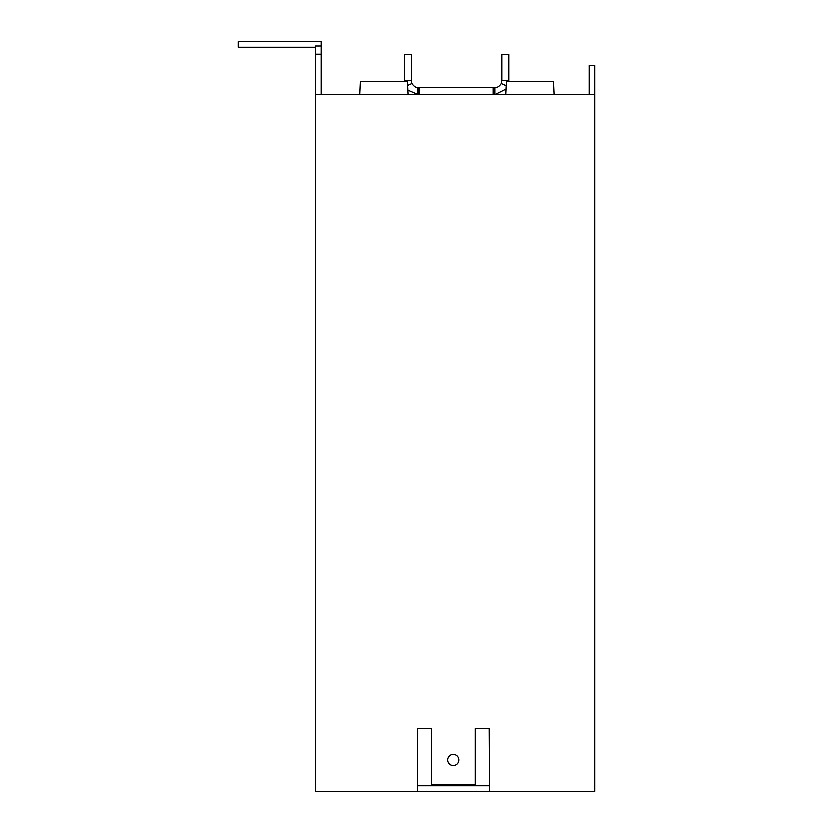 <?xml version="1.0" encoding="UTF-8"?>
<svg xmlns="http://www.w3.org/2000/svg" width="833" height="833" viewBox="0 0 833 833"><rect width="100%" height="100%" fill="white"/><g stroke="black" fill="none" stroke-linecap="round" stroke-linejoin="round"><path stroke-width="1.25" d="M453.423 765.569A5.571 5.571 0 0 1 447.852 759.998A5.571 5.571 0 0 1 453.423 754.427A5.571 5.571 0 0 1 459.004 759.998A5.571 5.571 0 0 1 453.423 765.569M321.049 94.608L321.049 41.65L238.134 41.65L238.134 47.221L315.468 47.221L315.468 45.982L315.468 791.35L417.198 791.35L417.541 728.646L431.484 728.646L431.484 784.384L475.372 784.384L475.372 728.646L489.315 728.646L489.658 791.35L417.198 791.35M315.468 94.608L594.866 94.608L594.866 791.35L489.658 791.35M321.049 54.187L315.468 54.187M321.049 45.982L315.468 45.982M505.912 94.608L506.526 81.311L553.612 81.311L554.226 94.608M359.596 94.608L360.21 81.311L407.295 81.311L407.91 94.608M419.842 94.608L419.842 87.632L418.104 87.632L418.104 94.608L407.972 90.235M493.282 94.608L493.282 87.632L419.842 87.632M506.193 89.006L495.021 94.608L495.021 87.632L493.282 87.632M530.736 81.27L528.424 81.311M589.295 94.608L589.295 65.338L594.866 65.338L594.866 94.608M417.198 785.779L489.658 785.779M384.7 81.311L382.337 81.27M384.7 81.27L403.13 81.311M418.104 87.632C415.979 87.871 413.855 86.486 411.741 83.498L411.138 80.666L411.138 54.332L404.172 54.332L404.172 80.666L411.138 80.666M407.452 85.403L411.741 83.498M501.987 80.666L501.987 54.332L508.963 54.332L508.963 80.666L501.987 80.666L501.393 83.498C499.519 86.361 497.395 87.736 495.021 87.632M509.994 81.311L528.424 81.27M418.697 94.608L418.697 87.632M494.427 94.608L494.427 87.632M506.349 85.705L501.393 83.498"/></g></svg>
